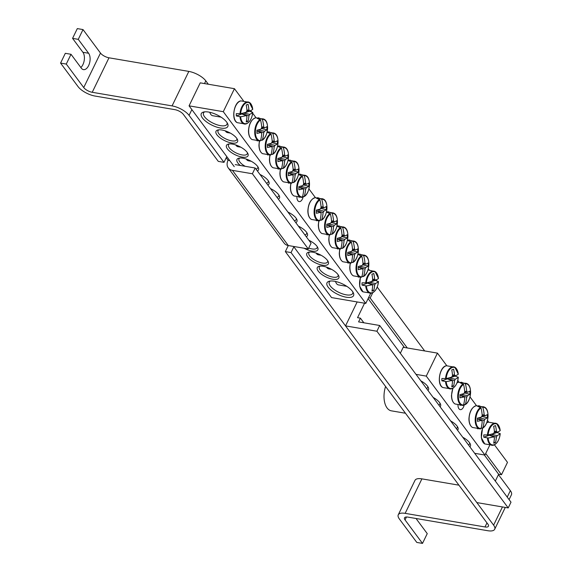 <?xml version="1.0" encoding="UTF-8"?>
<svg xmlns="http://www.w3.org/2000/svg" width="572" height="572" viewBox="0 0 572 572"><rect width="100%" height="100%" fill="white"/><g stroke="black" fill="none" stroke-linecap="round" stroke-linejoin="round"><path stroke-width="0.86" d="M439.882 402.988A10.403 4.047 25.9 0 1 439.761 404.175A10.403 4.047 25.9 0 1 438.817 405.047M440.075 406.742A11.969 4.655 -154.1 0 0 440.39 403.889A11.969 4.655 -154.1 0 0 433.154 397.426M474.681 453.31L484.949 455.062L426.276 376.111L416.008 374.36M457.543 430.244A11.969 4.655 -154.1 0 0 457.85 427.384A11.969 4.655 -154.1 0 0 450.614 420.928M469.862 446.818A12.141 4.726 -154.1 0 0 470.227 443.879A12.141 4.726 -154.1 0 0 462.741 437.244M427.949 390.426A12.141 4.726 -154.1 0 0 428.321 387.487A12.141 4.726 -154.1 0 0 420.835 380.852M400.321 353.253L403.224 347.283L437.444 353.117L446.811 365.722M457.779 380.48L459.037 382.175M470.005 396.925L476.497 405.67M487.466 420.427L488.724 422.115M464.207 404.854A5.62 3.103 -80.3 0 1 460.253 409.631A5.62 3.103 -80.3 0 1 457.993 405.112M457.35 426.483A10.403 4.047 25.9 0 1 457.221 427.67A10.403 4.047 25.9 0 1 456.277 428.542M427.742 386.479A10.403 4.047 25.9 0 1 427.606 387.58A10.403 4.047 25.9 0 1 426.526 388.517M469.655 442.871A10.403 4.047 25.9 0 1 469.519 443.972A10.403 4.047 25.9 0 1 468.439 444.909M437.444 353.117L426.276 376.111M484.949 455.062L489.639 445.402M455.148 375.875A11.705 6.456 -80.3 0 1 455.14 376.09L458.286 377.32A10.732 5.92 -80.3 0 1 452.245 388.338A10.732 5.92 -80.3 0 1 446.203 381.624L441.884 380.809A11.705 6.456 -80.3 0 1 441.849 379.672A11.705 6.456 -80.3 0 1 441.884 378.507L446.196 378.55A10.732 5.92 -80.3 0 1 452.237 367.531A10.732 5.92 -80.3 0 1 458.286 374.245L458.286 374.245A34.663 6.843 -4.2 0 1 455.198 375.883L452.388 375.804M446.196 378.55A34.663 6.843 -4.2 0 0 451.808 377.091A3.439 1.895 -80.3 0 1 452.523 375.611A34.663 25.84 -106.5 0 0 451.758 369.869A34.198 6.75 -4.2 0 0 453.617 369.205A34.663 29.179 66.6 0 1 454.483 374.917A3.439 1.895 -80.3 0 1 455.198 375.883M458.165 377.12L458.286 377.32A34.663 10.174 -175.7 0 1 455.198 379.215A3.439 1.895 -80.3 0 1 454.483 380.687A34.663 29.179 66.6 0 1 453.617 386.157A34.198 10.039 -175.7 0 1 451.758 386.815A34.663 25.84 -106.5 0 0 452.523 381.388A3.439 1.895 -80.3 0 1 451.808 380.423A34.663 10.174 -175.7 0 1 446.203 381.624M449.771 377.677A2.367 1.308 -80.3 0 1 449.678 378.035L455.14 376.09M449.678 378.035L455.198 379.215M451.808 380.423L447.347 378.864A2.367 1.308 -80.3 0 1 447.204 378.321M454.483 380.687L447.218 378.435M452.473 374.975L454.483 374.917M453.617 386.157L451.973 385.764M441.884 380.809L447.347 378.864M497.061 432.275A11.705 6.456 -80.3 0 1 497.047 432.482L500.2 433.712A10.732 5.92 -80.3 0 1 494.158 444.73A10.732 5.92 -80.3 0 1 488.109 438.016L483.79 437.201A11.705 6.456 -80.3 0 1 483.79 434.899L488.109 434.942A10.732 5.92 -80.3 0 1 494.151 423.923A10.732 5.92 -80.3 0 1 500.193 430.637L500.193 430.637A34.663 6.843 -4.2 0 1 497.104 432.275L494.301 432.196M500.071 433.512L500.2 433.712A34.663 10.174 -175.7 0 1 497.104 435.607A3.439 1.895 -80.3 0 1 496.389 437.079A34.663 29.179 66.6 0 1 495.531 442.549A34.198 10.039 -175.7 0 1 493.672 443.207A34.663 25.84 -106.5 0 0 494.437 437.78A3.439 1.895 -80.3 0 1 493.715 436.815A34.663 10.174 -175.7 0 1 488.109 438.016M493.715 436.815L489.253 435.256A2.367 1.308 -80.3 0 1 489.11 434.713M483.79 437.201L489.253 435.256M488.109 434.942A34.663 6.843 -4.2 0 0 493.715 433.483A3.439 1.895 -80.3 0 1 494.43 432.003A34.663 25.84 -106.5 0 0 493.665 426.262A34.198 6.75 -4.2 0 0 495.524 425.597A34.663 29.179 66.6 0 1 496.389 431.309A3.439 1.895 -80.3 0 1 497.104 432.275M494.387 431.367L496.389 431.309M491.677 434.069A2.367 1.308 -80.3 0 1 491.584 434.427L497.104 435.607M496.389 437.079L489.132 434.827M495.531 442.549L493.879 442.156M491.584 434.427L497.047 432.482M477.52 428.771L481.031 428.492A10.732 5.92 -80.3 0 1 475.818 420.055A10.732 5.92 -80.3 0 1 481.023 407.915L477.513 406.199A11.705 6.456 -80.3 0 1 478.192 405.906A11.705 6.456 -80.3 0 1 478.871 405.72L482.825 407.271A10.732 5.92 -80.3 0 1 488.038 415.701A10.732 5.92 -80.3 0 1 482.832 427.849L481.052 428.399M486.944 410.16A11.183 6.17 99.7 0 0 484.52 407.171L476.247 405.705A11.233 6.199 -80.3 0 0 475.475 405.898A11.233 6.199 -80.3 0 0 469.09 419.062A11.233 6.199 -80.3 0 0 472.536 427.491L480.666 428.864A11.183 6.17 99.7 0 1 475.175 420.084A11.183 6.17 99.7 0 1 480.659 407.393M482.825 407.271A34.663 29.179 66.6 0 1 484.169 414.857A3.439 1.895 -80.3 0 1 484.884 415.823A34.663 6.843 -4.2 0 0 487.351 414.6A34.198 28.786 66.6 0 1 487.351 417.767A34.663 10.174 -175.7 0 1 484.884 419.154A3.439 1.895 -80.3 0 1 484.169 420.634A34.663 29.179 66.6 0 1 482.832 427.849L482.425 428.242M484.169 420.634L478.871 418.99A2.367 1.308 -80.3 0 1 478.542 419.34M478.871 419.455L478.871 418.99M481.031 428.492A34.663 25.84 -106.5 0 0 482.21 421.328A3.439 1.895 -80.3 0 1 481.495 420.363A34.663 10.174 -175.7 0 1 477.398 421.314A34.198 25.497 -106.5 0 0 477.398 418.146A34.663 6.843 -4.2 0 0 481.495 417.031A3.439 1.895 -80.3 0 1 482.21 415.558A34.663 25.84 -106.5 0 0 481.023 407.915M482.16 414.922L484.169 414.857M484.884 415.823L482.074 415.751M481.495 420.363L477.42 418.947M478.664 417.832L484.884 419.154M487.351 417.767L481.717 416.423M478.871 406.57L478.871 405.72M460.06 405.269L463.57 404.99A10.732 5.92 -80.3 0 1 458.358 396.56A10.732 5.92 -80.3 0 1 463.563 384.42L460.052 382.704A11.705 6.456 -80.3 0 1 460.732 382.403A11.705 6.456 -80.3 0 1 461.404 382.225L465.365 383.776A10.732 5.92 -80.3 0 1 470.577 392.206A10.732 5.92 -80.3 0 1 465.372 404.347L463.592 404.897M453.081 388.116A11.233 6.199 -80.3 0 0 451.623 395.559A11.233 6.199 -80.3 0 0 455.076 403.989L463.206 405.369A11.183 6.17 99.7 0 1 457.707 396.582A11.183 6.17 99.7 0 1 463.198 383.891M465.365 383.776A34.663 29.179 66.6 0 1 466.702 391.362A3.439 1.895 -80.3 0 1 467.417 392.328A34.663 6.843 -4.2 0 0 469.891 391.105A34.198 28.786 66.6 0 1 469.891 394.272A34.663 10.174 -175.7 0 1 467.424 395.66A3.439 1.895 -80.3 0 1 466.702 397.132A34.663 29.179 66.6 0 1 465.372 404.347L464.964 404.74M466.702 397.132L461.411 395.488A2.367 1.308 -80.3 0 1 461.082 395.838M461.411 395.953L461.411 395.488M463.57 404.99A34.663 25.84 -106.5 0 0 464.75 397.833A3.439 1.895 -80.3 0 1 464.028 396.868A34.663 10.174 -175.7 0 1 459.938 397.812A34.198 25.497 -106.5 0 0 459.938 394.651A34.663 6.843 -4.2 0 0 464.028 393.536A3.439 1.895 -80.3 0 1 464.743 392.063A34.663 25.84 -106.5 0 0 463.563 384.42M464.7 391.427L466.702 391.362M467.417 392.328L464.614 392.256M464.028 396.868L459.959 395.452M461.196 394.337L467.424 395.66M469.891 394.272L464.249 392.928M461.404 383.076L461.404 382.225M236.894 138.56A10.403 4.047 25.9 0 1 236.772 139.74A10.403 4.047 25.9 0 1 231.603 140.841A10.403 4.047 25.9 0 1 221.636 136.422A10.403 4.047 25.9 0 1 218.046 130.652A10.403 4.047 25.9 0 1 218.904 129.823M221.957 130.008A11.969 4.655 -154.1 0 0 217.882 129.987A11.969 4.655 -154.1 0 0 224.746 140.683A11.969 4.655 -154.1 0 0 237.394 139.461A11.969 4.655 -154.1 0 0 221.957 130.008M293.55 246.439L331.56 297.583L365.78 303.417L223.287 111.683L189.067 105.849L234.241 166.638M232.439 144.101A11.969 4.655 -154.1 0 0 228.357 144.08A11.969 4.655 -154.1 0 0 235.221 154.776A11.969 4.655 -154.1 0 0 247.876 153.561A11.969 4.655 -154.1 0 0 232.439 144.101M267.846 185.042A11.969 4.655 -154.1 0 0 268.826 181.753A11.969 4.655 -154.1 0 0 259.988 174.474M332.883 279.258A11.969 4.655 -154.1 0 0 338.681 275.74A11.969 4.655 -154.1 0 0 330.094 268.583A11.969 4.655 -154.1 0 0 319.162 266.266A11.969 4.655 -154.1 0 0 319.698 272.73A11.969 4.655 -154.1 0 0 332.883 279.258M304.004 248.219A11.969 4.655 -154.1 0 0 311.926 251.065A11.969 4.655 -154.1 0 0 317.725 247.547A11.969 4.655 -154.1 0 0 308.88 240.261M295.781 222.637A11.969 4.655 -154.1 0 0 296.768 219.348A11.969 4.655 -154.1 0 0 287.93 212.069M346.224 297.211A14.743 5.734 -154.1 0 0 353.36 292.878A14.743 5.734 -154.1 0 0 342.792 284.062A14.743 5.734 -154.1 0 0 329.322 281.202A14.743 5.734 -154.1 0 0 329.98 289.167A14.743 5.734 -154.1 0 0 346.224 297.211M220.492 128.035A14.743 5.734 -154.1 0 0 227.635 123.702A14.743 5.734 -154.1 0 0 217.06 114.886A14.743 5.734 -154.1 0 0 203.596 112.026A14.743 5.734 -154.1 0 0 204.247 119.991A14.743 5.734 -154.1 0 0 220.492 128.035M306.263 236.737A11.969 4.655 -154.1 0 0 307.243 233.447A11.969 4.655 -154.1 0 0 298.405 226.169M322.401 265.158A11.969 4.655 -154.1 0 0 328.199 261.647A11.969 4.655 -154.1 0 0 319.619 254.49A11.969 4.655 -154.1 0 0 308.687 252.166A11.969 4.655 -154.1 0 0 309.216 258.63A11.969 4.655 -154.1 0 0 322.401 265.158M278.321 199.142A11.969 4.655 -154.1 0 0 279.308 195.853A11.969 4.655 -154.1 0 0 270.463 188.574M257.364 170.942A11.969 4.655 -154.1 0 0 258.351 167.653A11.969 4.655 -154.1 0 0 242.914 158.201A11.969 4.655 -154.1 0 0 238.839 158.179A11.969 4.655 -154.1 0 0 240.311 165.472M189.067 105.849L200.229 82.854L234.448 88.689L243.422 100.758M250.693 110.546L251.694 111.89M252.674 113.213L256.041 117.746M308.923 188.896L315.415 197.633M368.289 268.783L369.147 269.934M376.426 279.722L376.741 280.831M247.369 152.66A10.403 4.047 25.9 0 1 247.247 153.839A10.403 4.047 25.9 0 1 242.078 154.933A10.403 4.047 25.9 0 1 232.11 150.515A10.403 4.047 25.9 0 1 228.528 144.752A10.403 4.047 25.9 0 1 229.379 143.922M257.85 166.752A10.403 4.047 25.9 0 1 257.722 167.939A10.403 4.047 25.9 0 1 255.984 169.083M245.202 166.309A10.403 4.047 25.9 0 1 239.003 158.852A10.403 4.047 25.9 0 1 239.854 158.022M268.325 180.852A10.403 4.047 25.9 0 1 268.204 182.039A10.403 4.047 25.9 0 1 266.459 183.176M278.8 194.952A10.403 4.047 25.9 0 1 278.678 196.139A10.403 4.047 25.9 0 1 276.934 197.276M338.174 274.839A10.403 4.047 25.9 0 1 338.052 276.026A10.403 4.047 25.9 0 1 332.883 277.12A10.403 4.047 25.9 0 1 322.915 272.701A10.403 4.047 25.9 0 1 319.326 266.938A10.403 4.047 25.9 0 1 320.184 266.102M327.699 260.746A10.403 4.047 25.9 0 1 327.57 261.926A10.403 4.047 25.9 0 1 322.401 263.02A10.403 4.047 25.9 0 1 312.441 258.601A10.403 4.047 25.9 0 1 308.851 252.838A10.403 4.047 25.9 0 1 309.709 252.009M317.217 246.646A10.403 4.047 25.9 0 1 317.095 247.826A10.403 4.047 25.9 0 1 311.926 248.92A10.403 4.047 25.9 0 1 308.701 248.069M306.742 232.547A10.403 4.047 25.9 0 1 306.621 233.733A10.403 4.047 25.9 0 1 304.876 234.87M303.124 196.818A5.62 3.103 -80.3 0 1 299.17 201.594A5.62 3.103 -80.3 0 1 296.911 197.075M296.267 218.447A10.403 4.047 25.9 0 1 296.139 219.634A10.403 4.047 25.9 0 1 294.401 220.771M227.091 122.708A13.006 5.062 25.9 0 1 226.955 124.288A13.006 5.062 25.9 0 1 220.492 125.654A13.006 5.062 25.9 0 1 208.036 120.134A13.006 5.062 25.9 0 1 203.553 112.927A13.006 5.062 25.9 0 1 204.712 111.84M352.817 291.884A13.006 5.062 25.9 0 1 352.681 293.465A13.006 5.062 25.9 0 1 346.224 294.83A13.006 5.062 25.9 0 1 333.769 289.31A13.006 5.062 25.9 0 1 329.279 282.103A13.006 5.062 25.9 0 1 330.444 281.016M234.448 88.689L223.287 111.683M365.78 303.417L370.692 293.293M249.592 111.011A11.705 6.456 -80.3 0 1 249.578 111.225L252.731 112.455A10.732 5.92 -80.3 0 1 246.689 123.473A10.732 5.92 -80.3 0 1 240.64 116.76L236.322 115.944A11.705 6.456 -80.3 0 1 236.286 114.808A11.705 6.456 -80.3 0 1 236.322 113.642L240.64 113.685A10.732 5.92 -80.3 0 1 246.682 102.667A10.732 5.92 -80.3 0 1 252.731 109.381L252.731 109.381A34.663 6.843 -4.2 0 1 249.642 111.011L246.832 110.939M240.64 113.685A34.663 6.843 -4.2 0 0 246.246 112.219A3.439 1.895 -80.3 0 1 246.968 110.746A34.663 25.84 -106.5 0 0 246.196 105.005A34.198 6.75 -4.2 0 0 248.062 104.34A34.663 29.179 66.6 0 1 248.92 110.053A3.439 1.895 -80.3 0 1 249.642 111.011M252.602 112.255L252.731 112.455A34.663 10.174 -175.7 0 1 249.642 114.35A3.439 1.895 -80.3 0 1 248.927 115.823A34.663 29.179 66.6 0 1 248.062 121.285A34.198 10.039 -175.7 0 1 246.203 121.95A34.663 25.84 -106.5 0 0 246.968 116.516A3.439 1.895 -80.3 0 1 246.253 115.551A34.663 10.174 -175.7 0 1 240.64 116.76M244.208 112.813A2.367 1.308 -80.3 0 1 244.115 113.17L249.578 111.225M244.115 113.17L249.642 114.35M221.078 117.153L212.755 115.73A8.323 4.59 -80.3 0 1 210.11 113.17A8.323 4.59 -80.3 0 1 209.802 112.291M246.253 115.551L241.784 114A2.367 1.308 -80.3 0 1 241.641 113.456M248.927 115.823L241.663 113.571M246.918 110.11L248.92 110.053M248.062 121.285L246.418 120.899M236.322 115.944L241.784 114M375.318 280.194A11.705 6.456 -80.3 0 1 375.311 280.402L378.457 281.631A10.732 5.92 -80.3 0 1 372.415 292.649A10.732 5.92 -80.3 0 1 366.373 285.936L362.055 285.121A11.705 6.456 -80.3 0 1 362.055 282.818L366.373 282.861A10.732 5.92 -80.3 0 1 372.408 271.843A10.732 5.92 -80.3 0 1 378.457 278.557L378.457 278.557A34.663 6.843 -4.2 0 1 375.368 280.194L372.558 280.116M378.335 281.431L378.457 281.631A34.663 10.174 -175.7 0 1 375.368 283.526A3.439 1.895 -80.3 0 1 374.653 284.999A34.663 29.179 66.6 0 1 373.795 290.469A34.198 10.039 -175.7 0 1 371.936 291.127A34.663 25.84 -106.5 0 0 372.694 285.7A3.439 1.895 -80.3 0 1 371.979 284.734A34.663 10.174 -175.7 0 1 366.373 285.936M371.979 284.734L367.517 283.176A2.367 1.308 -80.3 0 1 367.374 282.632M362.055 285.121L367.517 283.176M366.373 282.861A34.663 6.843 -4.2 0 0 371.979 281.403A3.439 1.895 -80.3 0 1 372.694 279.923A34.663 25.84 -106.5 0 0 371.929 274.181A34.198 6.75 -4.2 0 0 373.788 273.516A34.663 29.179 66.6 0 1 374.653 279.229A3.439 1.895 -80.3 0 1 375.368 280.194M346.804 286.329L338.481 284.913A8.323 4.59 -80.3 0 1 335.835 282.346A8.323 4.59 -80.3 0 1 335.535 281.467M372.644 279.286L374.653 279.229M369.941 281.989A2.367 1.308 -80.3 0 1 369.848 282.346L375.368 283.526M374.653 284.999L367.396 282.747M373.795 290.469L372.143 290.075M369.848 282.346L375.311 280.402M316.438 220.735L319.948 220.456A10.732 5.92 -80.3 0 1 314.736 212.019A10.732 5.92 -80.3 0 1 319.941 199.878L316.438 198.162A11.705 6.456 -80.3 0 1 317.11 197.869A11.705 6.456 -80.3 0 1 317.789 197.683L321.75 199.235A10.732 5.92 -80.3 0 1 326.955 207.672A10.732 5.92 -80.3 0 1 321.75 219.812L319.97 220.363M325.861 202.123A11.183 6.17 99.7 0 0 323.437 199.135L315.165 197.669A11.233 6.199 -80.3 0 0 314.393 197.862A11.233 6.199 -80.3 0 0 308.008 211.025A11.233 6.199 -80.3 0 0 311.454 219.455L319.584 220.828A11.183 6.17 99.7 0 1 314.092 212.048A11.183 6.17 99.7 0 1 319.576 199.356M321.75 199.235A34.663 29.179 66.6 0 1 323.087 206.821A3.439 1.895 -80.3 0 1 323.802 207.786A34.663 6.843 -4.2 0 0 326.269 206.563A34.198 28.786 66.6 0 1 326.269 209.731A34.663 10.174 -175.7 0 1 323.802 211.118A3.439 1.895 -80.3 0 1 323.087 212.598A34.663 29.179 66.6 0 1 321.75 219.812L321.342 220.206M323.087 212.598L317.789 210.954A2.367 1.308 -80.3 0 1 317.46 211.304M317.789 211.418L317.789 210.954M319.948 220.456A34.663 25.84 -106.5 0 0 321.128 213.292A3.439 1.895 -80.3 0 1 320.413 212.326A34.663 10.174 -175.7 0 1 316.316 213.277A34.198 25.497 -106.5 0 0 316.316 210.11A34.663 6.843 -4.2 0 0 320.413 208.994A3.439 1.895 -80.3 0 1 321.128 207.522A34.663 25.84 -106.5 0 0 319.941 199.878M321.078 206.885L323.087 206.821M323.802 207.786L320.992 207.715M320.413 212.326L316.337 210.911M317.582 209.795L323.802 211.118M326.269 209.731L320.635 208.394M317.789 198.534L317.789 197.683M326.919 234.827L330.423 234.549A10.732 5.92 -80.3 0 1 325.211 226.119A10.732 5.92 -80.3 0 1 330.416 213.978L326.912 212.262A11.705 6.456 -80.3 0 1 327.584 211.962A11.705 6.456 -80.3 0 1 328.264 211.783L332.225 213.335A10.732 5.92 -80.3 0 1 337.437 221.764A10.732 5.92 -80.3 0 1 332.232 233.912L330.452 234.463M318.94 220.914A11.233 6.199 -80.3 0 0 318.482 225.118A11.233 6.199 -80.3 0 0 321.929 233.548L330.058 234.928A11.183 6.17 99.7 0 1 324.567 226.147A11.183 6.17 99.7 0 1 330.051 213.449M332.225 213.335A34.663 29.179 66.6 0 1 333.562 220.921A3.439 1.895 -80.3 0 1 334.277 221.886A34.663 6.843 -4.2 0 0 336.751 220.663A34.198 28.786 66.6 0 1 336.751 223.831A34.663 10.174 -175.7 0 1 334.277 225.218A3.439 1.895 -80.3 0 1 333.562 226.691A34.663 29.179 66.6 0 1 332.232 233.912L331.817 234.298M333.562 226.691L328.271 225.053A2.367 1.308 -80.3 0 1 327.942 225.397M328.271 225.511L328.271 225.053M330.423 234.549A34.663 25.84 -106.5 0 0 331.603 227.391A3.439 1.895 -80.3 0 1 330.888 226.426A34.663 10.174 -175.7 0 1 326.791 227.37A34.198 25.497 -106.5 0 0 326.791 224.21A34.663 6.843 -4.2 0 0 330.888 223.094A3.439 1.895 -80.3 0 1 331.603 221.621A34.663 25.84 -106.5 0 0 330.416 213.978M331.553 220.985L333.562 220.921M334.277 221.886L331.467 221.814M330.888 226.426L326.812 225.01M328.056 223.895L334.277 225.218M336.751 223.831L331.109 222.487M328.264 212.634L328.264 211.783M337.394 248.927L340.905 248.648A10.732 5.92 -80.3 0 1 335.692 240.219A10.732 5.92 -80.3 0 1 340.898 228.071L337.387 226.362A11.705 6.456 -80.3 0 1 338.066 226.062A11.705 6.456 -80.3 0 1 338.738 225.883L342.7 227.434A10.732 5.92 -80.3 0 1 347.912 235.864A10.732 5.92 -80.3 0 1 342.707 248.005L340.926 248.555M329.415 235.013A11.233 6.199 -80.3 0 0 328.964 239.218A11.233 6.199 -80.3 0 0 332.411 247.647L340.54 249.027A11.183 6.17 99.7 0 1 335.049 240.24A11.183 6.17 99.7 0 1 340.533 227.549M342.7 227.434A34.663 29.179 66.6 0 1 344.037 235.02A3.439 1.895 -80.3 0 1 344.759 235.986A34.663 6.843 -4.2 0 0 347.225 234.763A34.198 28.786 66.6 0 1 347.225 237.923A34.663 10.174 -175.7 0 1 344.759 239.318A3.439 1.895 -80.3 0 1 344.044 240.791A34.663 29.179 66.6 0 1 342.707 248.005L342.299 248.398M344.044 240.791L338.746 239.146A2.367 1.308 -80.3 0 1 338.417 239.496M338.746 239.611L338.746 239.146M340.905 248.648A34.663 25.84 -106.5 0 0 342.085 241.491A3.439 1.895 -80.3 0 1 341.362 240.526A34.663 10.174 -175.7 0 1 337.273 241.47A34.198 25.497 -106.5 0 0 337.273 238.309A34.663 6.843 -4.2 0 0 341.362 237.194A3.439 1.895 -80.3 0 1 342.085 235.721A34.663 25.84 -106.5 0 0 340.898 228.071M342.035 235.078L344.037 235.02M344.759 235.986L341.949 235.907M341.362 240.526L337.294 239.11M338.531 237.995L344.759 239.318M347.225 237.923L341.584 236.586M338.738 226.727L338.738 225.883M347.876 263.027L351.38 262.748A10.732 5.92 -80.3 0 1 346.167 254.311A10.732 5.92 -80.3 0 1 351.372 242.17L347.869 240.462A11.705 6.456 -80.3 0 1 348.541 240.161A11.705 6.456 -80.3 0 1 349.22 239.975L353.181 241.527A10.732 5.92 -80.3 0 1 358.387 249.964A10.732 5.92 -80.3 0 1 353.181 262.105L351.401 262.655M339.897 249.106A11.233 6.199 -80.3 0 0 339.439 253.317A11.233 6.199 -80.3 0 0 342.885 261.747L351.015 263.12A11.183 6.17 99.7 0 1 345.524 254.34A11.183 6.17 99.7 0 1 351.008 241.649M353.181 241.527A34.663 29.179 66.6 0 1 354.518 249.12A3.439 1.895 -80.3 0 1 355.233 250.086A34.663 6.843 -4.2 0 0 357.7 248.863A34.198 28.786 66.6 0 1 357.7 252.023A34.663 10.174 -175.7 0 1 355.233 253.417A3.439 1.895 -80.3 0 1 354.518 254.89A34.663 29.179 66.6 0 1 353.181 262.105L352.774 262.498M354.518 254.89L349.22 253.246A2.367 1.308 -80.3 0 1 348.891 253.596M349.22 253.711L349.22 253.246M351.38 262.748A34.663 25.84 -106.5 0 0 352.559 255.591A3.439 1.895 -80.3 0 1 351.844 254.626A34.663 10.174 -175.7 0 1 347.747 255.57A34.198 25.497 -106.5 0 0 347.747 252.402A34.663 6.843 -4.2 0 0 351.844 251.294A3.439 1.895 -80.3 0 1 352.559 249.814A34.663 25.84 -106.5 0 0 351.372 242.17M321.135 255.276L318.347 254.805A8.323 4.59 -80.3 0 1 316.101 253.046M352.509 249.177L354.518 249.12M355.233 250.086L352.423 250.007M351.844 254.626L347.769 253.203M349.013 252.088L355.233 253.417M357.7 252.023L352.066 250.686M349.22 240.826L349.22 239.975M358.351 277.127L361.854 276.848A10.732 5.92 -80.3 0 1 356.649 268.411A10.732 5.92 -80.3 0 1 361.854 256.27L358.344 254.561A11.705 6.456 -80.3 0 1 359.023 254.261A11.705 6.456 -80.3 0 1 359.695 254.075L363.656 255.627A10.732 5.92 -80.3 0 1 368.868 264.064A10.732 5.92 -80.3 0 1 363.663 276.204L361.883 276.755M350.371 263.206A11.233 6.199 -80.3 0 0 349.914 267.417A11.233 6.199 -80.3 0 0 353.367 275.847L361.49 277.22A11.183 6.17 99.7 0 1 355.998 268.44A11.183 6.17 99.7 0 1 361.49 255.748M363.656 255.627A34.663 29.179 66.6 0 1 364.993 263.22A3.439 1.895 -80.3 0 1 365.708 264.178A34.663 6.843 -4.2 0 0 368.182 262.956A34.198 28.786 66.6 0 1 368.182 266.123A34.663 10.174 -175.7 0 1 365.708 267.517A3.439 1.895 -80.3 0 1 364.993 268.99A34.663 29.179 66.6 0 1 363.663 276.204L363.249 276.598M364.993 268.99L359.702 267.346A2.367 1.308 -80.3 0 1 359.373 267.696M359.702 267.81L359.702 267.346M361.854 276.848A34.663 25.84 -106.5 0 0 363.034 269.684A3.439 1.895 -80.3 0 1 362.319 268.718A34.663 10.174 -175.7 0 1 358.222 269.669A34.198 25.497 -106.5 0 0 358.222 266.502A34.663 6.843 -4.2 0 0 362.319 265.387A3.439 1.895 -80.3 0 1 363.034 263.914A34.663 25.84 -106.5 0 0 361.854 256.27M331.617 269.376L328.821 268.897A8.323 4.59 -80.3 0 1 326.576 267.145M362.991 263.277L364.993 263.22M365.708 264.178L362.898 264.107M362.319 268.718L358.244 267.303M359.488 266.187L365.708 267.517M368.182 266.123L362.541 264.786M359.695 254.926L359.695 254.075M298.977 197.233L302.488 196.954A10.732 5.92 -80.3 0 1 297.276 188.524A10.732 5.92 -80.3 0 1 302.481 176.383L298.97 174.667A11.705 6.456 -80.3 0 1 299.649 174.367A11.705 6.456 -80.3 0 1 300.321 174.188L304.283 175.74A10.732 5.92 -80.3 0 1 309.495 184.17A10.732 5.92 -80.3 0 1 304.29 196.31L302.509 196.868M290.998 183.319A11.233 6.199 -80.3 0 0 290.547 187.523A11.233 6.199 -80.3 0 0 293.994 195.953L302.123 197.333A11.183 6.17 99.7 0 1 296.632 188.553A11.183 6.17 99.7 0 1 302.116 175.854M304.283 175.74A34.663 29.179 66.6 0 1 305.62 183.326A3.439 1.895 -80.3 0 1 306.342 184.291A34.663 6.843 -4.2 0 0 308.808 183.069A34.198 28.786 66.6 0 1 308.808 186.236A34.663 10.174 -175.7 0 1 306.342 187.623A3.439 1.895 -80.3 0 1 305.627 189.096A34.663 29.179 66.6 0 1 304.29 196.31L303.882 196.704M305.627 189.096L300.329 187.459A2.367 1.308 -80.3 0 1 300 187.802M300.329 187.916L300.329 187.459M302.488 196.954A34.663 25.84 -106.5 0 0 303.668 189.797A3.439 1.895 -80.3 0 1 302.945 188.832A34.663 10.174 -175.7 0 1 298.856 189.775A34.198 25.497 -106.5 0 0 298.856 186.615A34.663 6.843 -4.2 0 0 302.945 185.5A3.439 1.895 -80.3 0 1 303.668 184.027A34.663 25.84 -106.5 0 0 302.481 176.383M303.618 183.39L305.62 183.326M306.342 184.291L303.532 184.22M302.945 188.832L298.877 187.416M300.114 186.3L306.342 187.623M308.808 186.236L303.167 184.892M300.321 175.039L300.321 174.188M288.502 183.14L292.006 182.861A10.732 5.92 -80.3 0 1 286.794 174.424A10.732 5.92 -80.3 0 1 291.999 162.284L288.495 160.568A11.705 6.456 -80.3 0 1 289.167 160.274A11.705 6.456 -80.3 0 1 289.847 160.089L293.808 161.64A10.732 5.92 -80.3 0 1 299.02 170.07A10.732 5.92 -80.3 0 1 293.815 182.218L292.035 182.768M280.523 169.219A11.233 6.199 -80.3 0 0 280.065 173.43A11.233 6.199 -80.3 0 0 283.512 181.86L291.641 183.233A11.183 6.17 99.7 0 1 286.15 174.453A11.183 6.17 99.7 0 1 291.641 161.762M293.808 161.64A34.663 29.179 66.6 0 1 295.145 169.226A3.439 1.895 -80.3 0 1 295.86 170.191A34.663 6.843 -4.2 0 0 298.334 168.969A34.198 28.786 66.6 0 1 298.334 172.136A34.663 10.174 -175.7 0 1 295.86 173.523A3.439 1.895 -80.3 0 1 295.145 175.003A34.663 29.179 66.6 0 1 293.815 182.218L293.4 182.604M295.145 175.003L289.854 173.359A2.367 1.308 -80.3 0 1 289.525 173.709M289.854 173.824L289.854 173.359M292.006 182.861A34.663 25.84 -106.5 0 0 293.186 175.697A3.439 1.895 -80.3 0 1 292.471 174.732A34.663 10.174 -175.7 0 1 288.374 175.683A34.198 25.497 -106.5 0 0 288.374 172.515A34.663 6.843 -4.2 0 0 292.471 171.4A3.439 1.895 -80.3 0 1 293.186 169.927A34.663 25.84 -106.5 0 0 291.999 162.284M293.136 169.291L295.145 169.226M295.86 170.191L293.05 170.12M292.471 174.732L288.395 173.316M289.639 172.201L295.86 173.523M298.334 172.136L292.692 170.792M289.847 160.939L289.847 160.089M278.021 169.04L281.531 168.761A10.732 5.92 -80.3 0 1 276.319 160.324A10.732 5.92 -80.3 0 1 281.524 148.184L278.021 146.475A11.705 6.456 -80.3 0 1 278.693 146.175A11.705 6.456 -80.3 0 1 279.372 145.989L283.333 147.54A10.732 5.92 -80.3 0 1 288.538 155.977A10.732 5.92 -80.3 0 1 283.333 168.118L281.553 168.668M270.048 155.119A11.233 6.199 -80.3 0 0 269.591 159.331A11.233 6.199 -80.3 0 0 273.037 167.76L281.167 169.133A11.183 6.17 99.7 0 1 275.675 160.353A11.183 6.17 99.7 0 1 281.159 147.662M283.333 147.54A34.663 29.179 66.6 0 1 284.67 155.134A3.439 1.895 -80.3 0 1 285.385 156.099A34.663 6.843 -4.2 0 0 287.852 154.869A34.198 28.786 66.6 0 1 287.852 158.036A34.663 10.174 -175.7 0 1 285.385 159.431A3.439 1.895 -80.3 0 1 284.67 160.904A34.663 29.179 66.6 0 1 283.333 168.118L282.925 168.511M284.67 160.904L279.372 159.259A2.367 1.308 -80.3 0 1 279.043 159.609M279.372 159.724L279.372 159.259M281.531 168.761A34.663 25.84 -106.5 0 0 282.711 161.597A3.439 1.895 -80.3 0 1 281.996 160.639A34.663 10.174 -175.7 0 1 277.899 161.583A34.198 25.497 -106.5 0 0 277.899 158.415A34.663 6.843 -4.2 0 0 281.996 157.3A3.439 1.895 -80.3 0 1 282.711 155.827A34.663 25.84 -106.5 0 0 281.524 148.184M251.287 161.29L248.498 160.811A8.323 4.59 -80.3 0 1 246.253 159.059M282.661 155.191L284.67 155.134M285.385 156.099L282.575 156.02M281.996 160.639L277.921 159.216M279.165 158.101L285.385 159.431M287.852 158.036L282.218 156.699M279.372 146.84L279.372 145.989M267.546 154.94L271.057 154.662A10.732 5.92 -80.3 0 1 265.844 146.232A10.732 5.92 -80.3 0 1 271.049 134.084L267.539 132.375A11.705 6.456 -80.3 0 1 268.218 132.075A11.705 6.456 -80.3 0 1 268.89 131.889L272.851 133.44A10.732 5.92 -80.3 0 1 278.063 141.877A10.732 5.92 -80.3 0 1 272.858 154.018L271.078 154.569M259.566 141.019A11.233 6.199 -80.3 0 0 259.109 145.231A11.233 6.199 -80.3 0 0 262.562 153.661L270.692 155.041A11.183 6.17 99.7 0 1 265.193 146.253A11.183 6.17 99.7 0 1 270.685 133.562M272.851 133.44A34.663 29.179 66.6 0 1 274.188 141.034A3.439 1.895 -80.3 0 1 274.903 141.999A34.663 6.843 -4.2 0 0 277.377 140.776A34.198 28.786 66.6 0 1 277.377 143.937A34.663 10.174 -175.7 0 1 274.91 145.331A3.439 1.895 -80.3 0 1 274.188 146.804A34.663 29.179 66.6 0 1 272.858 154.018L272.451 154.411M274.188 146.804L268.897 145.159A2.367 1.308 -80.3 0 1 268.568 145.51M268.897 145.624L268.897 145.159M271.057 154.662A34.663 25.84 -106.5 0 0 272.236 147.505A3.439 1.895 -80.3 0 1 271.514 146.539A34.663 10.174 -175.7 0 1 267.424 147.483A34.198 25.497 -106.5 0 0 267.417 144.316A34.663 6.843 -4.2 0 0 271.514 143.207A3.439 1.895 -80.3 0 1 272.229 141.727A34.663 25.84 -106.5 0 0 271.049 134.084M240.812 147.19L238.023 146.718A8.323 4.59 -80.3 0 1 235.771 144.959M272.186 141.091L274.188 141.034M274.903 141.999L272.1 141.92M271.514 146.539L267.446 145.116M268.683 144.001L274.91 145.331M277.377 143.937L271.736 142.6M268.89 132.74L268.89 131.889M257.071 140.841L260.575 140.562A10.732 5.92 -80.3 0 1 255.362 132.132A10.732 5.92 -80.3 0 1 260.567 119.991L257.064 118.275A11.705 6.456 -80.3 0 1 257.736 117.975A11.705 6.456 -80.3 0 1 258.415 117.796L262.376 119.348A10.732 5.92 -80.3 0 1 267.589 127.778A10.732 5.92 -80.3 0 1 262.384 139.918L260.603 140.469M266.495 122.236A11.183 6.17 99.7 0 0 264.071 119.248L255.798 117.775A11.233 6.199 -80.3 0 0 255.026 117.975A11.233 6.199 -80.3 0 0 248.634 131.131A11.233 6.199 -80.3 0 0 252.08 139.561L260.21 140.941A11.183 6.17 99.7 0 1 254.719 132.153A11.183 6.17 99.7 0 1 260.203 119.462M262.376 119.348A34.663 29.179 66.6 0 1 263.713 126.934A3.439 1.895 -80.3 0 1 264.428 127.899A34.663 6.843 -4.2 0 0 266.895 126.677A34.198 28.786 66.6 0 1 266.902 129.844A34.663 10.174 -175.7 0 1 264.428 131.231A3.439 1.895 -80.3 0 1 263.713 132.704A34.663 29.179 66.6 0 1 262.384 139.918L261.969 140.312M263.713 132.704L258.422 131.06A2.367 1.308 -80.3 0 1 258.086 131.41M258.422 131.524L258.422 131.06M260.575 140.562A34.663 25.84 -106.5 0 0 261.754 133.405A3.439 1.895 -80.3 0 1 261.039 132.439A34.663 10.174 -175.7 0 1 256.942 133.383A34.198 25.497 -106.5 0 0 256.942 130.223A34.663 6.843 -4.2 0 0 261.039 129.108A3.439 1.895 -80.3 0 1 261.754 127.635A34.663 25.84 -106.5 0 0 260.567 119.991M230.33 133.09L227.542 132.618A8.323 4.59 -80.3 0 1 225.297 130.859M261.704 126.991L263.713 126.934M264.428 127.899L261.618 127.828M261.039 132.439L256.964 131.024M258.208 129.908L264.428 131.231M266.902 129.844L261.261 128.5M258.415 118.647L258.415 117.796M368.525 297.755L370.17 298.033L407.285 347.976M485.707 453.496L501.487 474.731L498.634 474.245L495.316 481.073M368.111 298.613L404.433 347.49M484.291 454.947L498.634 474.245M363.842 322.787L360.403 318.154L357.55 317.667L364.571 303.21M501.487 474.731L507.486 462.369L494.444 444.823M424.674 350.943L377.213 287.072M372.751 292.721L370.17 298.033M360.403 318.154L358.587 321.893L379.686 325.489L376.898 331.238L508.215 507.929L511.003 502.18L379.686 325.489M508.215 507.929L476.848 502.588L345.531 325.89L357.157 301.945M345.531 325.89L376.898 331.238M405.462 413.241L391.384 410.839A18.383 10.146 -80.3 0 1 387.072 407.95A18.383 10.146 -80.3 0 1 385.578 386.479M229.722 160.56L228.064 160.274A10.403 7.672 -36.6 0 0 228.271 167.939A10.403 7.672 -36.6 0 0 232.432 170.356L252.395 173.759L308.272 248.949L288.309 245.545A10.403 7.672 143.4 0 1 284.148 243.129L228.271 167.939M235.221 164.607L255.183 168.011L311.061 243.2L308.272 248.949M255.183 168.011L252.395 173.759M293.836 246.832L291.048 252.581L285.342 251.608L288.288 245.545M228.064 160.274L226.212 157.779M226.784 156.606L223.995 162.355L218.29 161.383L183.362 114.386A6.935 2.703 25.9 0 0 174.868 109.652L95.023 96.053A13.871 5.398 -154.1 0 1 78.028 86.586L60.568 63.092L65.315 53.318L71.014 54.29L66.273 64.064L60.568 63.092M405.155 513.356A13.871 5.398 -154.1 0 0 398.262 514.814L415.007 480.323A13.871 5.398 25.9 0 1 421.9 478.864L405.155 513.356L484.999 526.962A6.935 2.703 -154.1 0 0 488.445 526.233A6.935 2.703 -154.1 0 0 487.909 524.174L285.342 251.608M416.23 518.525A9.016 4.976 -80.3 0 0 416.909 519.719L427.248 533.626L422.501 543.4L405.04 519.905A6.935 2.703 25.9 0 1 404.504 517.846A6.935 2.703 25.9 0 1 407.95 517.117L487.794 530.723A13.871 5.398 -154.1 0 0 494.687 529.264A13.871 5.398 -154.1 0 0 493.607 525.146L291.048 252.581M80.852 67.517A9.016 4.976 99.7 0 0 82.911 52.281L72.572 38.374L78.271 39.346L83.019 29.572L100.479 53.067A6.935 2.703 -154.1 0 0 108.98 57.801L188.824 71.407A13.871 5.398 25.9 0 1 205.813 80.866L208.315 84.234M498.448 474.631L510.36 490.654A13.871 5.398 25.9 0 1 511.432 494.773L509.087 499.599M223.995 162.355L189.067 115.358A13.871 5.398 -154.1 0 0 172.072 105.899L92.228 92.292A6.935 2.703 -154.1 0 1 83.734 87.559L100.479 53.067M78.271 39.346L88.61 53.253A9.016 4.976 -80.3 0 1 89.382 63.678A9.016 4.976 -80.3 0 1 83.469 69.62A9.016 4.976 -80.3 0 1 81.353 68.204L71.014 54.29M422.501 543.4L416.795 542.428L399.335 518.933A13.871 5.398 -154.1 0 1 398.262 514.814M83.019 29.572L77.313 28.6L72.572 38.374M66.273 64.064L83.734 87.559M421.9 478.864L458.923 485.17M442.85 387.544A11.233 6.199 -80.3 0 1 439.403 379.114A11.233 6.199 -80.3 0 1 446.56 365.758C439.561 366.059 436.343 384.942 442.85 387.544L451.144 388.896A11.183 6.17 99.7 0 0 454.418 386.879M445.545 381.61A11.183 6.17 99.7 0 0 451.144 388.896C455.04 387.709 457.428 383.833 458.315 377.27M457.257 370.213A11.183 6.17 99.7 0 0 454.833 367.231A11.183 6.17 99.7 0 0 445.545 378.621M486.665 422.858A11.233 6.199 -80.3 0 1 487.702 422.343A11.233 6.199 -80.3 0 1 488.474 422.15L486.686 422.808M487.458 438.002A11.183 6.17 99.7 0 0 493.057 445.288L484.763 443.936A11.233 6.199 -80.3 0 1 482.768 428.063M499.17 426.605A11.183 6.17 99.7 0 0 496.746 423.623A11.183 6.17 99.7 0 0 487.458 435.013M500.228 433.662C499.342 440.226 496.954 444.101 493.057 445.288A11.183 6.17 99.7 0 0 496.332 443.279M482.589 428.178C488.617 425.139 490.082 409.495 484.52 407.171A11.183 6.17 99.7 0 0 482.418 406.763M456.978 382.918A11.233 6.199 -80.3 0 1 458.015 382.403A11.233 6.199 -80.3 0 1 458.787 382.21L456.999 382.861M469.483 386.665A11.183 6.17 99.7 0 0 467.059 383.676A11.183 6.17 99.7 0 0 464.957 383.269M237.294 122.68A11.233 6.199 -80.3 0 1 233.848 114.25A11.233 6.199 -80.3 0 1 241.005 100.894C234.005 101.194 230.788 120.077 237.294 122.68L245.588 124.031A11.183 6.17 99.7 0 0 248.863 122.015M239.99 116.745A11.183 6.17 99.7 0 0 245.588 124.031C249.485 122.844 251.873 118.962 252.76 112.405M251.701 105.348A11.183 6.17 99.7 0 0 249.278 102.367A11.183 6.17 99.7 0 0 239.99 113.756M365.722 285.921A11.183 6.17 99.7 0 0 371.314 293.207L363.02 291.856A11.233 6.199 -80.3 0 1 360.539 277.334M377.427 274.524A11.183 6.17 99.7 0 0 375.01 271.543A11.183 6.17 99.7 0 0 365.715 282.933M378.485 281.581C377.606 288.145 375.211 292.02 371.314 293.207A11.183 6.17 99.7 0 0 374.588 291.198M321.507 220.141C327.534 217.103 329 201.458 323.437 199.135A11.183 6.17 99.7 0 0 321.335 198.727M336.343 216.223A11.183 6.17 99.7 0 0 333.919 213.234A11.183 6.17 99.7 0 0 331.81 212.827M346.818 230.316A11.183 6.17 99.7 0 0 344.394 227.334A11.183 6.17 99.7 0 0 342.292 226.927M357.293 244.416A11.183 6.17 99.7 0 0 354.869 241.434A11.183 6.17 99.7 0 0 352.767 241.019M367.775 258.515A11.183 6.17 99.7 0 0 365.351 255.534A11.183 6.17 99.7 0 0 363.241 255.119M308.401 178.628A11.183 6.17 99.7 0 0 305.977 175.64A11.183 6.17 99.7 0 0 303.875 175.232M297.926 164.529A11.183 6.17 99.7 0 0 295.502 161.54A11.183 6.17 99.7 0 0 293.393 161.132M287.444 150.429A11.183 6.17 99.7 0 0 285.02 147.447A11.183 6.17 99.7 0 0 282.918 147.033M276.97 136.329A11.183 6.17 99.7 0 0 274.546 133.347A11.183 6.17 99.7 0 0 272.444 132.94M262.133 140.247C268.161 137.208 269.634 121.571 264.071 119.248A11.183 6.17 99.7 0 0 261.962 118.84M232.432 170.356L288.309 245.545M493.607 525.146L502.445 506.949M507.228 497.104L510.36 490.654M205.813 80.866L204.497 83.584M191.863 109.609L189.067 115.358M88.61 53.253L82.911 52.281M406.449 516.995L405.04 519.905M108.98 57.801L92.228 92.292M484.999 526.962L486.965 522.908M172.072 105.899L188.824 71.407M458.315 374.195L454.833 367.231L446.56 365.758M484.763 443.936L481.302 437.702L482.546 428.199M500.228 430.587L496.746 423.623L488.474 422.15M476.247 405.705C471.864 407.157 469.419 411.568 468.926 418.947C469.019 423.259 470.227 426.111 472.536 427.491M452.86 388.259L451.458 395.452C451.558 399.764 452.767 402.609 455.076 403.989M465.129 404.676C471.156 401.644 472.622 386 467.059 383.676L458.787 382.21M252.76 109.331L249.278 102.367L241.005 100.894M209.738 112.276L210.11 113.17M363.02 291.856L359.659 286.222L360.36 277.348M378.485 278.507L375.01 271.543L367.953 269.948M335.464 281.453L335.835 282.346M315.165 197.669C310.782 199.12 308.337 203.532 307.843 210.911C307.936 215.222 309.145 218.075 311.454 219.455M289.704 212.984L288.445 212.77M318.761 220.928L318.318 225.01C318.418 229.322 319.619 232.168 321.929 233.548M331.989 234.234C338.009 231.202 339.482 215.558 333.919 213.234L326.555 211.661M300.178 227.084L298.927 226.869M329.236 235.028L328.8 239.11C328.893 243.422 330.101 246.267 332.411 247.647M342.464 248.334C348.491 245.295 349.957 229.658 344.394 227.334L337.03 225.761M310.66 241.177L309.402 240.962M339.718 249.127L339.275 253.203C339.375 257.522 340.576 260.367 342.885 261.747M352.938 262.434C358.966 259.395 360.432 243.758 354.869 241.434L347.504 239.861M350.193 263.22L349.749 267.303C349.849 271.621 351.051 274.467 353.367 275.847M363.42 276.533C369.448 273.495 370.913 257.85 365.351 255.534L357.986 253.954M290.819 183.333L290.383 187.416C290.476 191.727 291.684 194.573 293.994 195.953M304.047 196.639C310.074 193.608 311.54 177.964 305.977 175.64L298.613 174.067M272.243 189.482L270.985 189.275M280.344 169.233L279.901 173.316C280.001 177.627 281.202 180.48 283.512 181.86M293.572 182.547C299.592 179.508 301.065 163.864 295.502 161.54L288.138 159.967M261.762 175.389L260.51 175.175M269.862 155.141L269.426 159.216C269.519 163.535 270.728 166.38 273.037 167.76M283.09 168.447C289.117 165.408 290.583 149.764 285.02 147.447L277.656 145.874M259.388 141.041L258.944 145.124C259.044 149.435 260.246 152.281 262.562 153.661M272.615 154.347C278.643 151.308 280.108 135.671 274.546 133.347L267.181 131.774M255.798 117.775C251.408 119.226 248.963 123.645 248.47 131.024C248.57 135.335 249.771 138.181 252.08 139.561M494.687 529.264L505.283 507.435"/></g></svg>
